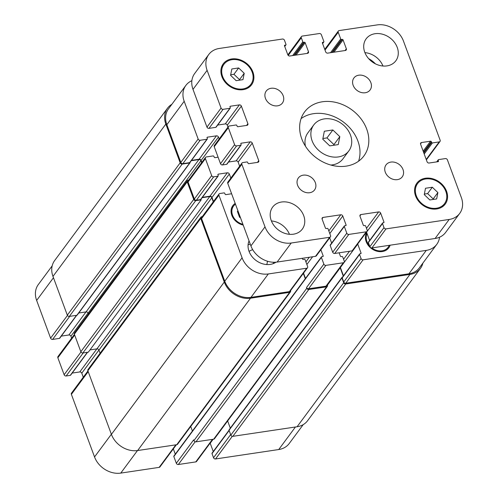 <?xml version="1.0" encoding="UTF-8"?>
<svg xmlns="http://www.w3.org/2000/svg" width="498" height="498" viewBox="0 0 498 498"><rect width="100%" height="100%" fill="white"/><g stroke="black" fill="none" stroke-linecap="round" stroke-linejoin="round"><path stroke-width="0.75" d="M339.817 136.651L338.26 144.601L329.738 145.87L322.772 139.197L324.329 131.242L332.851 129.972L339.817 136.651L333.94 144.588L326.974 137.909L322.903 138.512M332.851 129.972L326.974 137.909M333.809 145.267L333.94 144.588M350.486 135.058A21.819 17.648 -143.5 0 1 348.83 150.913A21.819 17.648 -143.5 0 1 320.793 152.102A21.819 17.648 -143.5 0 1 313.765 124.93A21.819 17.648 -143.5 0 1 333.218 119.532A21.819 17.648 -143.5 0 1 350.486 135.058M348.83 150.913L342.954 158.85A21.819 17.648 -143.5 0 1 330.84 165.043M305.479 146.256A21.819 17.648 -143.5 0 1 307.882 132.866L313.765 124.93M358.572 161.203A36.927 29.861 36.5 0 0 357.894 141.015A36.927 29.861 36.5 0 0 301.078 118.611M366.715 129.113A36.927 29.861 -143.5 0 1 363.907 155.942A36.927 29.861 -143.5 0 1 316.454 157.953A36.927 29.861 -143.5 0 1 304.564 111.969A36.927 29.861 -143.5 0 1 337.488 102.831A36.927 29.861 -143.5 0 1 366.715 129.113M315.321 182.617A10.072 8.142 -143.5 0 1 314.555 189.937A10.072 8.142 -143.5 0 1 301.614 190.485A10.072 8.142 -143.5 0 1 298.37 177.948A10.072 8.142 -143.5 0 1 307.347 175.452A10.072 8.142 -143.5 0 1 315.321 182.617M403.007 169.538A10.072 8.142 -143.5 0 1 402.241 176.852A10.072 8.142 -143.5 0 1 389.299 177.406A10.072 8.142 -143.5 0 1 386.056 164.863A10.072 8.142 -143.5 0 1 395.039 162.373A10.072 8.142 -143.5 0 1 403.007 169.538M370.867 82.649A10.072 8.142 -143.5 0 1 370.101 89.964A10.072 8.142 -143.5 0 1 357.159 90.518A10.072 8.142 -143.5 0 1 353.916 77.974A10.072 8.142 -143.5 0 1 362.899 75.484A10.072 8.142 -143.5 0 1 370.867 82.649M283.175 95.728A10.072 8.142 -143.5 0 1 282.41 103.049A10.072 8.142 -143.5 0 1 269.474 103.596A10.072 8.142 -143.5 0 1 266.225 91.059A10.072 8.142 -143.5 0 1 275.207 88.563A10.072 8.142 -143.5 0 1 283.175 95.728M303.718 215.684A18.463 14.934 -143.5 0 1 302.311 229.099A18.463 14.934 -143.5 0 1 278.587 230.101A18.463 14.934 -143.5 0 1 272.643 207.112A18.463 14.934 -143.5 0 1 289.101 202.543A18.463 14.934 -143.5 0 1 303.718 215.684M289.45 234.315A18.463 14.934 36.5 0 0 271.398 220.938M397.23 47.385A18.463 14.934 -143.5 0 1 395.829 60.8A18.463 14.934 -143.5 0 1 372.106 61.802A18.463 14.934 -143.5 0 1 366.155 38.813A18.463 14.934 -143.5 0 1 382.62 34.244A18.463 14.934 -143.5 0 1 397.23 47.385M382.968 66.016A18.463 14.934 36.5 0 0 364.91 52.639M244.219 73.299L242.974 79.655L236.158 80.676L230.586 75.329L231.825 68.973L238.648 67.952L244.219 73.299L239.519 79.643L233.942 74.302L230.692 74.787M238.648 67.952L233.942 74.302M239.414 80.19L239.519 79.643M437.885 192.583L436.64 198.939L429.824 199.959L424.252 194.612L425.497 188.256L432.314 187.236L437.885 192.583L433.185 198.926L427.608 193.585L424.358 194.071M432.314 187.236L427.608 193.585M433.079 199.474L433.185 198.926M252.162 72.11A16.789 13.577 36.5 0 0 238.884 60.165A16.789 13.577 36.5 0 0 223.913 64.323A16.789 13.577 36.5 0 0 229.323 85.22A16.789 13.577 36.5 0 0 250.892 84.305A16.789 13.577 36.5 0 0 252.162 72.11M252.903 71.998A17.623 14.255 -143.5 0 1 251.565 84.803A17.623 14.255 -143.5 0 1 228.918 85.768A17.623 14.255 -143.5 0 1 223.241 63.819A17.623 14.255 -143.5 0 1 238.953 59.455A17.623 14.255 -143.5 0 1 252.903 71.998M445.828 191.394A16.789 13.577 36.5 0 0 432.55 179.448A16.789 13.577 36.5 0 0 417.579 183.606A16.789 13.577 36.5 0 0 422.989 204.504A16.789 13.577 36.5 0 0 444.558 203.589A16.789 13.577 36.5 0 0 445.828 191.394M446.569 191.288A17.623 14.255 -143.5 0 1 445.231 204.093A17.623 14.255 -143.5 0 1 422.584 205.052A17.623 14.255 -143.5 0 1 416.907 183.108A17.623 14.255 -143.5 0 1 432.619 178.745A17.623 14.255 -143.5 0 1 446.569 191.288M403.461 41.054L440.145 140.231A1.681 1.357 -143.5 0 1 440.014 141.451A1.681 1.357 -143.5 0 1 439.211 141.911L432.42 142.926A0.672 0.542 -143.5 0 1 431.61 142.428L431.343 141.693A0.672 0.542 36.5 0 0 430.533 141.202L421.526 142.54A1.681 1.357 36.5 0 0 420.723 143.007A1.681 1.357 36.5 0 0 420.592 144.227L427.085 161.782A1.681 1.357 36.5 0 0 429.102 163.02L438.109 161.676A0.672 0.542 36.5 0 0 438.483 161.003L438.215 160.275A0.672 0.542 -143.5 0 1 438.589 159.603L445.38 158.588A1.681 1.357 -143.5 0 1 447.397 159.827L461.353 197.569A21.819 17.648 -143.5 0 1 459.698 213.424A21.819 17.648 -143.5 0 1 449.196 219.45L386.012 228.875A1.681 1.357 -143.5 0 1 383.995 227.63L382.483 223.534A0.672 0.542 -143.5 0 1 382.856 222.861L383.591 222.749A0.672 0.542 36.5 0 0 383.97 222.077L380.665 213.156A1.681 1.357 36.5 0 0 378.648 211.911L360.932 214.557A1.681 1.357 36.5 0 0 360.129 215.018A1.681 1.357 36.5 0 0 359.998 216.238L363.297 225.164A0.672 0.542 36.5 0 0 364.106 225.656L364.847 225.55A0.672 0.542 -143.5 0 1 365.65 226.048L367.169 230.138A1.681 1.357 -143.5 0 1 367.038 231.358A1.681 1.357 -143.5 0 1 366.229 231.825L348.812 234.421A1.681 1.357 -143.5 0 1 346.795 233.182L344.305 226.453A0.672 0.542 -143.5 0 1 344.678 225.781L345.712 225.625A0.672 0.542 36.5 0 0 346.085 224.953L342.786 216.026A1.681 1.357 36.5 0 0 340.769 214.787L323.053 217.427A1.681 1.357 36.5 0 0 322.243 217.894A1.681 1.357 36.5 0 0 322.119 219.114L325.418 228.034A0.672 0.542 36.5 0 0 326.227 228.532L327.261 228.377A0.672 0.542 -143.5 0 1 328.064 228.875L330.554 235.604A1.681 1.357 -143.5 0 1 330.429 236.824A1.681 1.357 -143.5 0 1 329.62 237.285L291.237 243.012A21.819 17.648 -143.5 0 1 265.011 226.858L241.854 164.253A1.681 1.357 -143.5 0 1 241.978 163.033A1.681 1.357 -143.5 0 1 242.787 162.572L246.921 161.95A0.672 0.542 -143.5 0 1 247.73 162.448L247.998 163.182A0.672 0.542 36.5 0 0 248.807 163.68L257.815 162.336A1.681 1.357 36.5 0 0 258.618 161.869A1.681 1.357 36.5 0 0 258.748 160.649L252.256 143.1A1.681 1.357 36.5 0 0 250.239 141.855L241.231 143.2A0.672 0.542 36.5 0 0 240.858 143.872L241.125 144.607A0.672 0.542 -143.5 0 1 240.752 145.279L236.618 145.895A1.681 1.357 -143.5 0 1 234.602 144.65L228.327 127.681A1.681 1.357 -143.5 0 1 228.451 126.461A1.681 1.357 -143.5 0 1 229.261 126L236.052 124.986A0.672 0.542 -143.5 0 1 236.861 125.484L237.129 126.218A0.672 0.542 36.5 0 0 237.938 126.71L246.94 125.372A1.681 1.357 36.5 0 0 247.749 124.905A1.681 1.357 36.5 0 0 247.88 123.685L241.381 106.13A1.681 1.357 36.5 0 0 239.364 104.891L230.362 106.236A0.672 0.542 36.5 0 0 229.989 106.908L230.257 107.636A0.672 0.542 -143.5 0 1 229.883 108.309L223.092 109.323A1.681 1.357 -143.5 0 1 221.075 108.085L207.112 70.343A21.819 17.648 -143.5 0 1 208.774 54.487A21.819 17.648 -143.5 0 1 219.269 48.462L282.459 39.037A1.681 1.357 -143.5 0 1 284.476 40.282L285.989 44.378A0.672 0.542 -143.5 0 1 285.615 45.05L284.875 45.162A0.672 0.542 36.5 0 0 284.501 45.835L287.8 54.755A1.681 1.357 36.5 0 0 289.824 56L307.534 53.354A1.681 1.357 36.5 0 0 308.343 52.894A1.681 1.357 36.5 0 0 308.474 51.674L305.168 42.747A0.672 0.542 36.5 0 0 304.365 42.255L303.624 42.361A0.672 0.542 -143.5 0 1 302.815 41.863L301.302 37.773A1.681 1.357 -143.5 0 1 301.433 36.553A1.681 1.357 -143.5 0 1 302.236 36.086L319.361 33.534A1.681 1.357 -143.5 0 1 321.378 34.773L323.868 41.502A0.672 0.542 -143.5 0 1 323.495 42.174L322.76 42.286A0.672 0.542 36.5 0 0 322.38 42.959L325.686 51.885A1.681 1.357 36.5 0 0 327.703 53.124L345.419 50.485A1.681 1.357 36.5 0 0 346.222 50.018A1.681 1.357 36.5 0 0 346.353 48.798L343.054 39.877A0.672 0.542 36.5 0 0 342.244 39.379L341.504 39.491A0.672 0.542 -143.5 0 1 340.7 38.993L338.21 32.264A1.681 1.357 -143.5 0 1 338.335 31.044A1.681 1.357 -143.5 0 1 339.144 30.583L377.235 24.9A21.819 17.648 -143.5 0 1 403.461 41.054M382.532 223.048L368.427 242.09A0.672 0.542 36.5 0 0 368.371 242.576L369.89 246.672A1.681 1.357 36.5 0 0 371.906 247.917L435.09 238.492A21.819 17.648 36.5 0 0 445.592 232.466L459.698 213.424M366.509 232.074A1.681 1.357 -143.5 0 1 366.559 232.199L369.622 240.472M344.355 225.961L330.249 245.004A0.672 0.542 36.5 0 0 330.199 245.495L332.689 252.225A1.681 1.357 36.5 0 0 334.706 253.463L352.123 250.868A1.681 1.357 36.5 0 0 352.933 250.401L367.038 231.358M329.695 237.814L331.656 243.111M241.978 163.033L227.872 182.075A1.681 1.357 36.5 0 0 227.748 183.295L250.905 245.9A21.819 17.648 36.5 0 0 277.131 262.054L315.514 256.327A1.681 1.357 36.5 0 0 316.323 255.866L330.429 236.824M228.526 162.031L236.127 160.898A1.681 1.357 -143.5 0 1 238.144 162.143L239.644 166.189M228.451 126.461L214.345 145.503A1.681 1.357 36.5 0 0 214.221 146.723L220.496 163.693A1.681 1.357 36.5 0 0 222.513 164.938L226.646 164.321A0.672 0.542 36.5 0 0 226.97 164.135L241.076 145.092M217.657 125.066L225.258 123.934A1.681 1.357 -143.5 0 1 227.275 125.172L227.984 127.096M208.774 54.487L194.662 73.53A21.819 17.648 36.5 0 0 193.006 89.385L206.969 127.121A1.681 1.357 36.5 0 0 208.986 128.366L215.777 127.351A0.672 0.542 36.5 0 0 216.101 127.171L230.207 108.128M229.043 430.216L212.061 453.136A0.672 0.542 36.5 0 0 212.011 453.622L213.524 457.718A1.681 1.357 36.5 0 0 215.541 458.963L278.731 449.538A21.819 17.648 36.5 0 0 289.226 443.513L303.22 424.626M210.15 443.12A1.681 1.357 -143.5 0 1 210.2 443.245L213.256 451.518M320.874 249.716L323.165 255.891A0.672 0.542 -143.5 0 1 322.785 256.57L321.752 256.719A0.672 0.542 36.5 0 0 321.434 256.906L173.889 456.05A0.672 0.542 36.5 0 0 173.833 456.542L176.323 463.271A1.681 1.357 36.5 0 0 178.34 464.51L195.764 461.914A1.681 1.357 36.5 0 0 196.567 461.447L212.982 439.298M173.329 448.86L175.29 454.157M87.947 370.935L71.513 393.121A1.681 1.357 36.5 0 0 71.382 394.341L94.539 456.946A21.819 17.648 36.5 0 0 120.765 473.1L159.148 467.373A1.681 1.357 36.5 0 0 159.958 466.912L176.373 444.758M72.166 373.077L79.767 371.944A1.681 1.357 -143.5 0 1 81.784 373.189L83.278 377.235M74.42 334.37L57.986 356.549A1.681 1.357 36.5 0 0 57.855 357.769L64.13 374.739A1.681 1.357 36.5 0 0 66.147 375.984L70.28 375.368A0.672 0.542 36.5 0 0 70.604 375.181L87.573 352.273M61.291 336.113L68.898 334.98A1.681 1.357 -143.5 0 1 70.915 336.218L71.625 338.142M52.178 265.851L38.302 284.576A21.819 17.648 36.5 0 0 36.647 300.431L50.603 338.173A1.681 1.357 36.5 0 0 52.62 339.412L59.411 338.397A0.672 0.542 36.5 0 0 59.735 338.217L76.704 315.309M239.034 213.816L238.162 213.511M238.324 211.893L237.82 212.578M240.441 217.614L239.569 217.309L237.384 211.395L237.951 210.878M235.479 204.199A12.587 10.178 36.5 0 0 233.525 206.085A12.587 10.178 36.5 0 0 242.912 224.293M243.205 225.084A13.427 10.856 -143.5 0 1 232.852 205.587A13.427 10.856 -143.5 0 1 235.187 203.402M367.088 233.624A12.587 10.178 36.5 0 0 369.616 245.931M371.788 247.929A12.587 10.178 36.5 0 0 388.091 247.338A12.587 10.178 36.5 0 0 389.187 245.34M390.108 245.203A13.427 10.856 -143.5 0 1 388.764 247.842A13.427 10.856 -143.5 0 1 371.95 248.888A13.427 10.856 -143.5 0 1 366.702 232.578M375.399 63.837A21.819 17.648 36.5 0 0 368.651 58.646M191.873 80.682A21.819 17.648 36.5 0 0 185.847 85.432A21.819 17.648 36.5 0 0 184.192 101.287L198.148 139.023A1.681 1.357 36.5 0 0 200.165 140.268L206.956 139.253A0.672 0.542 36.5 0 0 207.33 138.581L207.062 137.853A0.672 0.542 -143.5 0 1 207.436 137.174L216.443 135.836A1.681 1.357 -143.5 0 1 218.46 137.075L219.17 138.998M218.093 157.194L215.012 157.654A0.672 0.542 -143.5 0 1 214.202 157.156L213.935 156.428A0.672 0.542 36.5 0 0 213.125 155.93L206.334 156.945A1.681 1.357 36.5 0 0 205.531 157.405A1.681 1.357 36.5 0 0 205.4 158.625L211.675 175.595A1.681 1.357 36.5 0 0 213.692 176.834L217.825 176.217A0.672 0.542 36.5 0 0 218.205 175.545L217.931 174.817A0.672 0.542 -143.5 0 1 218.305 174.144L227.312 172.8A1.681 1.357 -143.5 0 1 229.329 174.039L230.823 178.091M231.62 193.766L225.88 194.618A0.672 0.542 -143.5 0 1 225.071 194.127L224.803 193.392A0.672 0.542 36.5 0 0 223.994 192.894L219.861 193.51A1.681 1.357 36.5 0 0 219.058 193.977A1.681 1.357 36.5 0 0 218.927 195.197L242.084 257.802A21.819 17.648 36.5 0 0 268.31 273.956L306.693 268.229A1.681 1.357 36.5 0 0 307.503 267.762A1.681 1.357 36.5 0 0 307.633 266.548L305.143 259.819A0.672 0.542 36.5 0 0 304.334 259.321L303.301 259.477A0.672 0.542 -143.5 0 1 302.491 258.979L302.249 258.306M321.434 256.906A0.672 0.542 36.5 0 0 321.378 257.398L323.868 264.121A1.681 1.357 36.5 0 0 325.885 265.366L343.309 262.77A1.681 1.357 36.5 0 0 344.112 262.303A1.681 1.357 36.5 0 0 344.243 261.083L342.724 256.987A0.672 0.542 36.5 0 0 341.921 256.489L341.18 256.601A0.672 0.542 -143.5 0 1 340.377 256.103L339.15 252.803M357.695 243.976A1.681 1.357 -143.5 0 1 357.745 244.101L361.044 253.021A0.672 0.542 -143.5 0 1 360.67 253.694L359.93 253.806A0.672 0.542 36.5 0 0 359.556 254.478L361.069 258.574A1.681 1.357 36.5 0 0 363.086 259.819L426.276 250.388A21.819 17.648 36.5 0 0 436.771 244.362A21.819 17.648 36.5 0 0 439.56 237.216M275.973 262.191A17.623 14.255 -143.5 0 1 255.518 260.081A17.623 14.255 -143.5 0 1 249.05 240.889M250.27 244.176A17.623 14.255 36.5 0 0 248.085 244.835M273.377 263.573A17.623 14.255 36.5 0 0 273.414 262.253M266.716 264.544A11.155 9.02 36.5 0 0 267.358 261.189M252.754 249.741A11.155 9.02 36.5 0 0 249.1 251.49M207.28 139.067L189.937 162.473A0.672 0.542 -143.5 0 1 189.62 162.659L182.828 163.674A1.681 1.357 -143.5 0 1 180.811 162.429L166.849 124.693A21.819 17.648 -143.5 0 1 168.505 108.838L185.847 85.432M201.827 162.404L201.117 160.481A1.681 1.357 36.5 0 0 199.1 159.242L191.5 160.375M218.149 176.037L200.812 199.443A0.672 0.542 -143.5 0 1 200.489 199.623L196.355 200.24A1.681 1.357 -143.5 0 1 194.338 199.001L188.057 182.031A1.681 1.357 -143.5 0 1 188.188 180.811L205.531 157.405M213.486 201.497L211.986 197.445A1.681 1.357 36.5 0 0 209.969 196.206L202.369 197.339M307.503 267.762L290.16 291.168A1.681 1.357 -143.5 0 1 289.357 291.635L250.973 297.362A21.819 17.648 -143.5 0 1 224.747 281.208L201.584 218.603A1.681 1.357 -143.5 0 1 201.715 217.383L219.058 193.977M305.492 278.419L303.537 273.122M344.112 262.303L326.775 285.709A1.681 1.357 -143.5 0 1 325.966 286.176L308.548 288.772A1.681 1.357 -143.5 0 1 306.531 287.527L323.868 264.121M343.464 275.78L340.402 267.507A1.681 1.357 36.5 0 0 340.352 267.382M436.771 244.362L419.434 267.768A21.819 17.648 -143.5 0 1 408.933 273.794L345.749 283.219A1.681 1.357 -143.5 0 1 343.732 281.98L342.213 277.884A0.672 0.542 -143.5 0 1 342.269 277.398L359.606 253.992M422.902 263.087A21.819 17.648 -143.5 0 1 420.443 268.391A21.819 17.648 -143.5 0 1 409.941 274.417L345.724 283.997A1.681 1.357 -143.5 0 1 343.707 282.752L341.921 277.928A0.672 0.542 -143.5 0 1 342.294 277.255L342.381 277.243M327.367 284.906L327.466 285.18A1.681 1.357 -143.5 0 1 327.342 286.394A1.681 1.357 -143.5 0 1 326.532 286.86L308.816 289.5A1.681 1.357 -143.5 0 1 306.799 288.261L306.531 287.527M343.253 276.06L340.215 267.843A1.681 1.357 36.5 0 0 340.14 267.669M190.093 162.267L190.099 162.28A0.672 0.542 -143.5 0 1 189.726 162.952L182.2 164.079A1.681 1.357 -143.5 0 1 180.176 162.834L165.84 124.07A21.819 17.648 -143.5 0 1 167.496 108.215A21.819 17.648 -143.5 0 1 171.854 104.319M201.622 162.684L200.931 160.817A1.681 1.357 36.5 0 0 198.914 159.578L191.238 160.717M305.286 278.699L303.326 273.402M200.962 199.231L201.186 199.829L195.726 200.644A1.681 1.357 -143.5 0 1 193.71 199.399L187.211 181.851A1.681 1.357 -143.5 0 1 187.341 180.631A1.681 1.357 -143.5 0 1 188.151 180.164L188.73 180.077M290.546 290.651L290.558 290.683A1.681 1.357 -143.5 0 1 290.434 291.903A1.681 1.357 -143.5 0 1 289.624 292.363L250.506 298.202A21.819 17.648 -143.5 0 1 224.281 282.049L200.744 218.417A1.681 1.357 -143.5 0 1 200.868 217.196A1.681 1.357 -143.5 0 1 201.678 216.736L202.256 216.649M341.97 277.442L229.105 429.774A0.672 0.542 36.5 0 0 229.055 430.26L230.842 435.09A1.681 1.357 36.5 0 0 232.859 436.329L297.076 426.755A21.819 17.648 36.5 0 0 307.577 420.729L420.443 268.391M227.642 420.959L230.306 428.162M190.734 426.469L192.421 431.031M176.323 463.271L193.666 439.865L193.934 440.593A1.681 1.357 36.5 0 0 195.951 441.838L213.667 439.192A1.681 1.357 36.5 0 0 214.476 438.732L327.342 286.394M167.496 108.215L54.637 260.554A21.819 17.648 36.5 0 0 52.975 276.402L67.317 315.166A1.681 1.357 36.5 0 0 69.334 316.411L76.86 315.284A0.672 0.542 36.5 0 0 77.184 315.103L190.049 162.765M200.868 217.196L88.003 369.535A1.681 1.357 36.5 0 0 87.878 370.755L111.415 434.38A21.819 17.648 36.5 0 0 137.641 450.534L176.759 444.702A1.681 1.357 36.5 0 0 177.568 444.235L290.434 291.903M78.74 312.999L86.048 311.91A1.681 1.357 -143.5 0 1 88.065 313.155L88.432 314.132M187.341 180.631L74.476 332.963A1.681 1.357 36.5 0 0 74.351 334.183L80.844 351.737A1.681 1.357 36.5 0 0 82.861 352.976L88.32 352.167L201.186 199.829M89.995 349.907L96.917 348.874A1.681 1.357 -143.5 0 1 98.94 350.119L100.086 353.225M213.275 201.777L211.799 197.781A1.681 1.357 36.5 0 0 209.783 196.542L202.113 197.687M426.22 159.441L439.211 141.911M424.209 154L432.42 142.926M423.817 152.948L431.61 142.428M423.549 152.214L431.343 141.693M423.157 151.155L430.533 141.202M420.511 143.916L421.526 142.54M437.966 161.701L438.483 161.003M437.057 161.838L438.215 160.275M435.09 238.492L449.196 219.45M371.906 247.917L386.012 228.875M369.89 246.672L383.995 227.63M368.371 242.576L382.483 223.534M383.454 222.774L383.97 222.077M366.559 232.199L380.665 213.156M366.491 228.321L378.648 211.911M359.917 215.927L360.932 214.557M352.123 250.868L366.229 231.825M334.706 253.463L348.812 234.421M332.689 252.225L346.795 233.182M330.199 245.495L344.305 226.453M345.575 225.644L346.085 224.953M329.8 233.556L342.786 216.026M328.823 230.91L340.769 214.787M322.038 218.803L323.053 217.427M315.514 256.327L329.62 237.285M277.131 262.054L291.237 243.012M250.905 245.9L265.011 226.858M227.748 183.295L241.854 164.253M257.46 162.385L258.748 160.649M238.144 162.143L252.256 143.1M236.127 160.898L250.239 141.855M240.827 143.748L241.231 143.2M226.646 164.321L240.752 145.279M222.513 164.938L236.618 145.895M220.496 163.693L234.602 144.65M214.221 146.723L228.327 127.681M246.591 125.421L247.88 123.685M227.275 125.172L241.381 106.13M225.258 123.934L239.364 104.891M229.958 106.784L230.362 106.236M215.777 127.351L229.883 108.309M208.986 128.366L223.092 109.323M206.969 127.121L221.075 108.085M193.006 89.385L207.112 70.343M284.682 46.314L285.615 45.05M284.47 45.71L284.875 45.162M307.185 53.411L308.474 51.674M296.042 55.073L305.168 42.747M294.723 55.266L304.365 42.255M293.982 55.378L303.624 42.361M292.662 55.577L302.815 41.863M288.23 55.415L301.302 37.773M322.561 43.438L323.495 42.174M322.349 42.834L322.76 42.286M345.064 50.535L346.353 48.798M333.921 52.197L343.054 39.877M332.602 52.396L342.244 39.379M331.861 52.508L341.504 39.491M330.541 52.701L340.7 38.993M325.013 50.074L338.21 32.264M166.849 124.693L184.192 101.287M180.811 162.429L198.148 139.023M182.828 163.674L200.165 140.268M189.62 162.659L206.956 139.253M207.031 137.728L207.436 137.174M199.1 159.242L216.443 135.836M201.117 160.481L218.46 137.075M188.057 182.031L205.4 158.625M194.338 199.001L211.675 175.595M196.355 200.24L213.692 176.834M200.489 199.623L217.825 176.217M217.9 174.692L218.305 174.144M209.969 196.206L227.312 172.8M211.986 197.445L229.329 174.039M201.584 218.603L218.927 195.197M224.747 281.208L242.084 257.802M250.973 297.362L268.31 273.956M289.357 291.635L306.693 268.229M305.897 261.855L309.308 257.254M306.874 264.5L312.607 256.763M322.648 256.588L323.165 255.891M308.548 288.772L325.885 265.366M325.966 286.176L343.309 262.77M343.57 259.265L349.503 251.26M340.402 267.507L357.745 244.101M360.527 253.719L361.044 253.021M342.213 277.884L359.556 254.478M343.732 281.98L361.069 258.574M345.749 283.219L363.086 259.819M408.933 273.794L426.276 250.388M53.467 277.728L36.647 300.431M67.448 315.439L50.603 338.173M69.708 316.355L52.62 339.412M76.499 315.34L59.411 338.397M85.98 311.922L68.898 334.98M88.046 313.099L70.915 336.218M74.675 335.067L57.855 357.769M80.975 352.011L64.13 374.739M83.234 352.926L66.147 375.984M87.368 352.304L70.28 375.368M96.849 348.886L79.767 371.944M98.915 350.063L81.784 373.189M88.202 371.639L71.382 394.341M111.365 434.244L94.539 456.946M137.467 450.559L120.765 473.1M175.85 444.839L159.148 467.373M195.191 441.77L178.34 464.51M212.459 439.373L195.764 461.914M213.138 439.273L210.2 443.245M229.142 430.496L212.011 453.622M230.661 434.592L213.524 457.718M232.317 436.316L215.541 458.963M295.426 426.998L278.731 449.538M341.921 277.928L229.055 430.26M340.215 267.843L327.435 285.093M326.532 286.86L213.667 439.192M308.816 289.5L195.951 441.838M306.799 288.261L193.934 440.593M321.378 257.398L173.833 456.542M289.624 292.363L176.759 444.702M250.506 298.202L137.641 450.534M224.281 282.049L111.415 434.38M200.744 218.417L87.878 370.755M211.799 197.781L98.94 350.119M209.783 196.542L96.917 348.874M195.726 200.644L82.861 352.976M193.71 199.399L80.844 351.737M187.211 181.851L74.351 334.183M200.931 160.817L88.065 313.155M198.914 159.578L86.048 311.91M189.726 162.952L76.86 315.284M182.2 164.079L69.334 316.411M180.176 162.834L67.317 315.166M165.84 124.07L52.975 276.402M409.941 274.417L297.076 426.755M345.724 283.997L232.859 436.329M230.842 435.09L343.707 282.752M223.913 64.323L221.33 67.815M250.892 84.305L248.303 87.797M417.579 183.606L414.996 187.099M444.558 203.589L441.969 207.081M426.375 159.858L440.014 141.451M436.709 161.887L438.265 159.783M284.744 46.482L285.939 44.864M287.85 54.88L301.433 36.553M322.623 43.606L323.818 41.994M324.758 49.377L338.335 31.044M233.525 206.085L231.277 209.123M367.032 233.469L365.613 235.386M388.091 247.338L385.844 250.376"/></g></svg>
